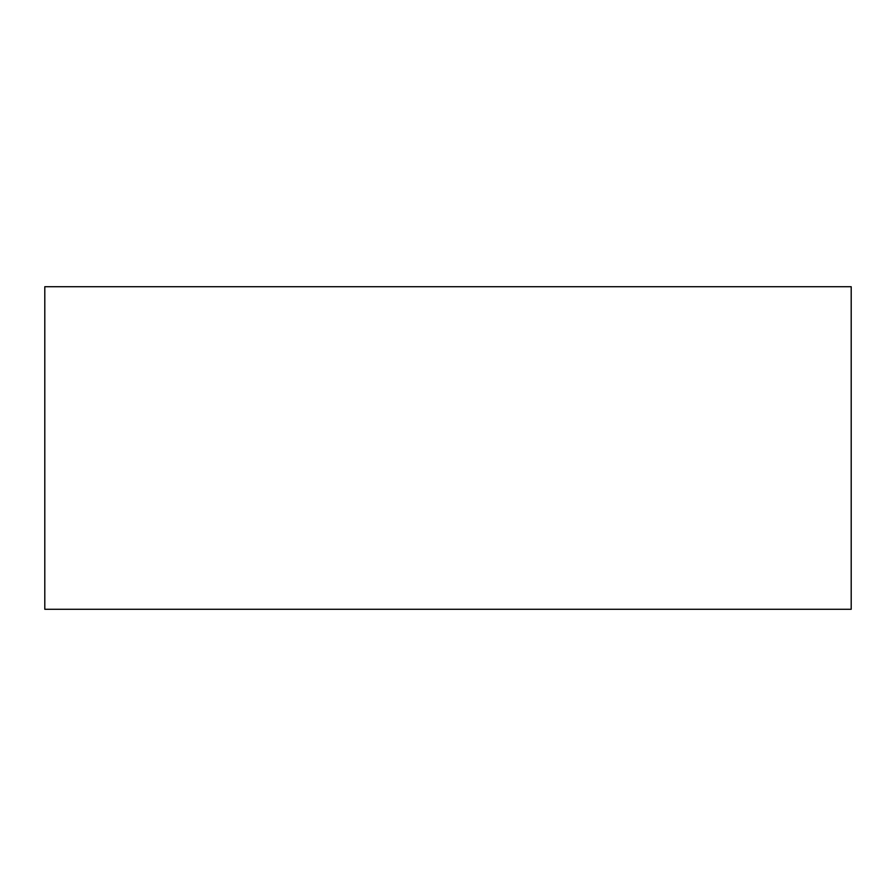 <?xml version="1.0" encoding="UTF-8"?>
<svg xmlns="http://www.w3.org/2000/svg" width="896" height="896" viewBox="0 0 896 896"><rect width="100%" height="100%" fill="white"/><g stroke="black" fill="none" stroke-linecap="round" stroke-linejoin="round"><path stroke-width="1.34" d="M44.8 286.72L44.8 609.28L851.2 609.28L851.2 286.72L44.8 286.72"/></g></svg>

